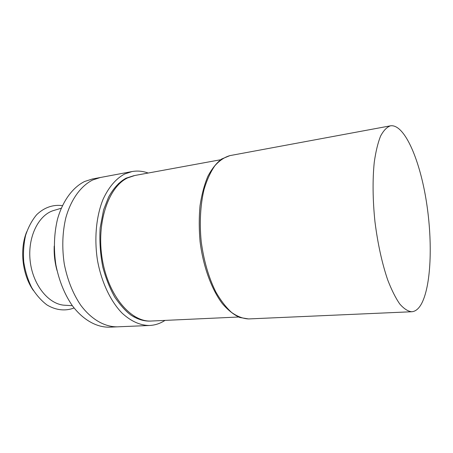 <?xml version="1.0" encoding="UTF-8"?>
<svg xmlns="http://www.w3.org/2000/svg" width="453" height="453" viewBox="0 0 453 453"><rect width="100%" height="100%" fill="white"/><g stroke="black" fill="none" stroke-linecap="round" stroke-linejoin="round"><path stroke-width="0.68" d="M421.89 303.023C419.042 308.555 415.656 311.466 411.726 311.749C407.91 311.336 403.923 308.748 399.767 303.991C395.599 297.972 391.573 289.937 387.694 279.886C381.992 263.102 377.745 243.731 374.965 221.772C372.711 200.232 372.496 179.439 374.257 162.282C375.769 151.619 377.881 142.882 380.588 136.076C383.561 130.504 386.862 127.083 390.486 125.821C404.031 123.805 418.934 157.548 425.786 197.944C432.706 238.374 431.647 283.629 421.89 303.023M238.538 317.015L151.478 321.024C131.313 322.468 108.544 296.279 102.361 259.756C96.008 223.284 108.329 186.919 127.582 177.921L134.847 175.481L220.571 159.756M92.706 179.977L100.328 177.508L92.316 179.009L84.637 181.483C72.729 187.372 62.701 200.804 57.497 219.184C54.049 233.657 53.516 248.895 55.895 264.892C59.026 280.679 64.53 294.308 72.406 305.792C83.148 319.971 96.563 327.372 109.241 327.179L117.389 326.834C104.796 327.021 91.461 319.558 80.764 305.248C72.916 293.669 67.423 279.914 64.275 263.991C61.891 247.853 62.395 232.497 65.798 217.91C70.945 199.394 80.889 185.877 92.706 179.977L100.328 177.508L131.953 171.574L124.569 174.031C115.86 178.737 108.68 187.202 103.024 199.428C96.212 216.319 94.082 238.635 97.491 260.418C101.427 282.06 110.521 301.205 122.044 313.091C131.03 321.324 140.192 325.458 149.535 325.486L117.389 326.834C104.796 327.021 91.461 319.558 80.764 305.248C72.916 293.669 67.423 279.914 64.275 263.991C61.891 247.853 62.395 232.497 65.798 217.91C70.945 199.394 80.889 185.877 92.706 179.977M133.799 316.902L134.49 316.409M119.337 183.805L118.556 183.482M56.987 270.413C54.802 262.451 53.873 254.348 54.213 246.098M65.991 305.311L63.85 305.186C48.154 303.793 32.803 284.637 30.187 261.16C27.44 237.695 38.08 215.571 53.052 210.679L55.107 210.073M74.066 307.978C65.47 311.296 55.934 310.35 46.942 304.926C41.132 300.526 36.03 294.71 31.631 287.479C27.809 279.603 25.181 271.075 23.743 261.896C23.075 252.632 23.709 243.731 25.657 235.192C28.312 227.151 31.97 220.334 36.642 214.739C44.173 207.429 53.25 204.36 62.378 205.651M33.42 290.549C22.316 274.988 19.4 249.461 26.704 231.794M248.572 318.935C242.995 318.669 237.338 316.505 231.602 312.451C225.945 307.293 220.645 300.396 215.719 291.76C208.607 277.338 203.776 260.628 201.217 241.619C199.382 222.938 200.402 204.75 204.037 189.507C206.891 179.977 210.492 172.061 214.847 165.764C219.518 160.521 224.541 157.134 229.914 155.617L221.642 159.014C216.421 163.046 211.811 168.85 207.819 176.432C204.286 184.937 201.687 194.728 200.022 205.792C198.958 217.378 198.98 229.365 200.084 241.749C203.176 266.46 211.489 289.252 222.355 303.64C227.955 310.124 233.748 314.744 239.745 317.491L248.572 318.935L411.726 311.749M150.606 321.052L149.728 321.103C143.51 321.194 137.236 319.178 130.911 315.067C125.951 311.438 120.594 305.509 114.852 297.27C109.853 288.357 105.849 278.352 102.848 267.259C100.266 254.088 99.366 240.968 100.153 227.893L103.578 209.898L108.573 197.168C113.493 188.182 119.343 181.846 126.11 178.165L133.992 175.651M54.949 260.69L55.238 260.656M390.486 125.821L229.914 155.617M149.535 325.486C155.062 325.209 160.22 323.516 165.005 320.401M148.171 173.035C142.808 171.081 137.401 170.594 131.953 171.574M63.85 305.186L72.333 305.684M53.052 210.679L61.206 208.272"/></g></svg>
